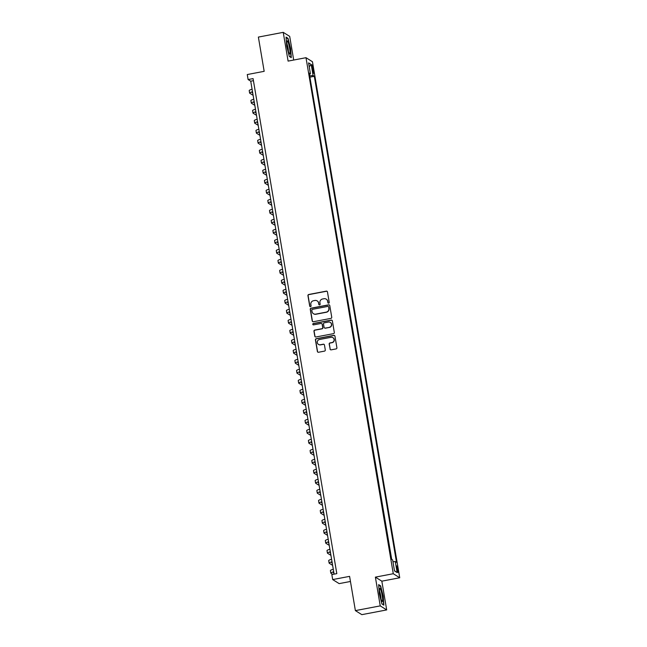 <?xml version="1.0" encoding="UTF-8"?>
<svg xmlns="http://www.w3.org/2000/svg" width="647" height="647" viewBox="0 0 647 647"><rect width="100%" height="100%" fill="white"/><g stroke="black" fill="none" stroke-linecap="round" stroke-linejoin="round"><path stroke-width="0.97" d="M328.66 303.184A0.704 0.687 -58 0 0 329.226 302.367L327.463 291.943A1.003 0.987 -58 0 0 326.323 291.142L308.756 294.49A1.003 0.987 -58 0 0 307.948 295.655L309.711 306.088A0.704 0.687 -58 0 0 310.511 306.638A0.704 0.687 -58 0 0 311.078 305.821L310.851 304.47A3.219 3.146 -58 0 1 313.439 300.742L314.903 300.459A3.219 3.146 -58 0 1 318.559 303.006L318.785 304.357A0.704 0.687 -58 0 0 319.586 304.915A0.704 0.687 -58 0 0 320.152 304.098L319.925 302.747A3.219 3.146 -58 0 1 322.513 299.011L323.977 298.728A3.219 3.146 -58 0 1 327.633 301.276L327.867 302.626A0.704 0.687 -58 0 0 328.66 303.184M397.945 569.489A3.275 0.485 79.2 0 0 396.773 565.923A3.275 0.485 79.2 0 0 396.829 568.786A3.275 0.485 79.2 0 0 398.002 572.352A3.275 0.485 79.2 0 0 397.945 569.489M330.027 349.057A1.003 0.987 -58 0 0 331.167 349.849L336.092 348.911A1.003 0.987 -58 0 0 336.901 347.746L334.944 336.157A1.003 0.987 -58 0 0 333.803 335.364L316.237 338.713A1.003 0.987 -58 0 0 315.421 339.877L317.386 351.458A1.003 0.987 -58 0 0 318.526 352.259L324.479 351.119A1.003 0.987 -58 0 0 325.287 349.954L324.454 344.997A1.003 0.987 -58 0 0 323.306 344.204L320.354 344.762A2.685 2.637 -58 0 1 317.313 341.656A2.685 2.637 -58 0 1 319.464 339.513L331.038 337.313A2.685 2.637 -58 0 1 334.07 340.419A2.685 2.637 -58 0 1 331.919 342.562L329.994 342.926A1.003 0.987 -58 0 0 329.186 344.099L330.196 349.162A1.003 0.987 -58 0 0 330.56 349.768M293.689 60.034L289.694 36.386L283.232 32.35L258.379 37.081L264.17 71.332L247.267 74.551L248.108 79.549L253.082 78.602L336.812 573.63L331.838 574.576L332.687 579.575L339.141 583.618L350.456 581.467M380.242 605.883L386.696 609.919L381.835 581.168L375.381 577.132L380.242 605.883L355.381 610.614L349.59 576.364L332.687 579.575M375.381 577.132L393.279 573.719L305.999 57.696L312.452 61.732L399.733 577.763L393.279 573.719M283.232 32.35L288.101 61.101L305.999 57.696M330.932 318.381A1.003 0.987 -58 0 0 331.741 317.216L329.784 305.635A1.003 0.987 -58 0 0 328.644 304.834L311.07 308.182A1.003 0.987 -58 0 0 310.261 309.347L312.218 320.928A1.003 0.987 -58 0 0 313.366 321.729L330.932 318.381M332.364 320.896L334.321 332.477A1.003 0.987 -58 0 1 333.512 333.65L315.946 336.99A1.003 0.987 -58 0 1 314.806 336.197L313.965 331.24A1.003 0.987 -58 0 1 314.774 330.067L321.899 328.716A1.003 0.987 -58 0 0 322.707 327.544L322.149 324.26A1.003 0.987 -58 0 0 321.009 323.46L313.593 324.875A0.704 0.687 -58 0 1 312.8 324.058A0.704 0.687 -58 0 1 313.358 323.5L331.224 320.103A1.003 0.987 -58 0 1 332.364 320.896M386.696 609.919L361.843 614.65L355.381 610.614M312.089 67.668L312.461 69.876A3.17 0.469 79.2 0 0 313.593 73.329A3.17 0.469 79.2 0 0 313.544 70.547L313.164 68.347A3.17 0.469 79.2 0 0 312.032 64.894A3.17 0.469 79.2 0 0 312.089 67.668M392.947 561.733L395.293 561.572L396.514 562.332L314.313 76.306L313.091 75.545L309.662 75.78M395.293 561.572L397.153 572.571L394.5 570.913L392.64 559.914L391.419 559.145L309.217 73.119L310.439 73.887L308.579 62.88L311.231 64.546L313.091 75.545M391.694 559.323L309.856 76.928M381.835 581.168L399.733 577.763M248.108 79.549L250.729 81.19L334.111 574.148M253.43 80.673L250.729 81.19M310.131 77.098L314.313 76.306M309.412 74.259L310.439 73.887M309.226 66.714L311.231 64.546M397.153 572.571L394.468 570.727M286.718 46.155L289.322 56.41L291.271 57.632L290.608 48.582L288.004 38.327L286.055 37.114L286.718 46.155M383.873 605.155L383.218 596.113L380.614 585.858L378.665 584.637L379.328 593.687L381.932 603.942L383.873 605.155M287.478 38.424L288.004 38.327M380.08 585.956L380.614 585.858M328.264 303.144A0.704 0.687 -58 0 1 328.037 302.739L327.811 301.389A3.219 3.146 -58 0 0 326.306 299.205M317.224 300.928A3.219 3.146 -58 0 1 318.736 303.12L318.963 304.462A0.704 0.687 -58 0 0 319.189 304.866M327.107 291.328A1.003 0.987 -58 0 0 326.5 291.255L308.926 294.595A1.003 0.987 -58 0 0 308.118 295.76L309.881 306.193A0.704 0.687 -58 0 0 310.107 306.597M329.42 305.028A1.003 0.987 -58 0 0 328.813 304.947L311.247 308.287A1.003 0.987 -58 0 0 310.439 309.46L312.396 321.041A1.003 0.987 -58 0 0 312.752 321.648M328.595 306.969A0.704 0.687 -58 0 0 327.803 306.411L312.38 309.347A0.704 0.687 -58 0 0 311.814 310.164L312.048 311.587A3.219 3.146 -58 0 0 315.704 314.135L326.25 312.129A3.219 3.146 -58 0 0 328.838 308.393L328.773 307.082A0.704 0.687 -58 0 0 328.369 306.565M313.56 313.779A3.219 3.146 -58 0 0 315.882 314.248L315.704 314.135M328.773 307.082L329.016 308.506A3.219 3.146 -58 0 1 326.42 312.242L315.882 314.248M321.794 323.654A1.003 0.987 -58 0 1 322.327 324.365L322.885 327.657A1.003 0.987 -58 0 1 322.077 328.822L314.952 330.18A1.003 0.987 -58 0 0 314.135 331.345L314.976 336.303A1.003 0.987 -58 0 0 315.332 336.909M332.008 320.289A1.003 0.987 -58 0 0 331.393 320.208L313.536 323.613A0.704 0.687 -58 0 0 313.197 324.834M329.291 327.309A2.685 2.637 -58 0 0 330.269 322.4A2.685 2.637 -58 0 0 328.401 322.052L324.325 322.829A1.003 0.987 -58 0 0 323.516 324.001L324.074 327.285A1.003 0.987 -58 0 0 325.215 328.086L329.469 327.414A2.685 2.637 -58 0 0 330.358 322.457M324.608 328.005A1.003 0.987 -58 0 0 325.392 328.191L325.215 328.086M329.469 327.414L325.392 328.191M332.987 337.71A2.685 2.637 -58 0 1 332.097 342.667L330.172 343.039A1.003 0.987 -58 0 0 329.363 344.204L330.196 349.162M318.575 344.471A2.685 2.637 -58 0 0 320.532 344.875L320.354 344.762M324.09 344.39A1.003 0.987 -58 0 0 323.484 344.309L320.532 344.875M334.588 335.55A1.003 0.987 -58 0 0 333.981 335.478L316.407 338.818A1.003 0.987 -58 0 0 315.599 339.982L317.556 351.572A1.003 0.987 -58 0 0 317.92 352.178M252.605 92.27A5.119 0.687 170.4 0 0 252.152 92.65A5.119 0.687 170.4 0 0 252.225 92.747L252.734 93.063M253.123 95.335L249.742 93.217A7.675 1.035 -9.6 0 1 249.629 93.079A7.675 1.035 -9.6 0 1 252.516 91.753M249.629 93.079L249.208 90.58A7.675 1.035 -9.6 0 1 252.095 89.254M289.597 48.113A6.656 0.995 79.2 0 0 287.009 41.149A6.656 0.995 79.2 0 0 287.333 46.697A6.656 0.995 79.2 0 0 289.411 53.766A6.656 0.995 79.2 0 0 289.597 48.113M288.368 51.259A4.553 0.679 79.2 0 0 288.061 48.121A4.553 0.679 79.2 0 0 286.961 43.859M286.095 37.558L287.826 38.642L290.349 48.582L290.988 57.348L289.29 56.289M380.687 589.66A6.656 0.995 79.2 0 0 379.619 588.673A6.656 0.995 79.2 0 0 379.87 593.833A6.656 0.995 79.2 0 0 381.455 600.214A6.656 0.995 79.2 0 0 382.021 601.298A6.656 0.995 79.2 0 0 382.498 597.682A6.656 0.995 79.2 0 0 380.687 589.66M380.978 598.79A4.553 0.679 79.2 0 0 379.635 591.552A4.553 0.679 79.2 0 0 379.563 591.39M383.469 604.905L381.9 603.813M378.697 585.09L380.436 586.174L382.959 596.113L383.598 604.88M254.295 102.275A5.119 0.687 170.4 0 0 253.842 102.655A5.119 0.687 170.4 0 0 253.915 102.744L254.433 103.067M254.813 105.332L251.432 103.221A7.675 1.035 -9.6 0 1 251.319 103.083A7.675 1.035 -9.6 0 1 254.206 101.749M251.319 103.083L250.899 100.584A7.675 1.035 -9.6 0 1 253.786 99.25M255.986 112.271A5.119 0.687 170.4 0 0 255.533 112.651A5.119 0.687 170.4 0 0 255.605 112.748L256.123 113.071M256.503 115.336L253.123 113.217A7.675 1.035 -9.6 0 1 253.009 113.079A7.675 1.035 -9.6 0 1 255.897 111.753M253.009 113.079L252.589 110.58A7.675 1.035 -9.6 0 1 255.476 109.254M257.676 122.275A5.119 0.687 170.4 0 0 257.223 122.655A5.119 0.687 170.4 0 0 257.304 122.744L257.813 123.067M258.193 125.332L254.813 123.221A7.675 1.035 -9.6 0 1 254.7 123.084A7.675 1.035 -9.6 0 1 257.587 121.749M254.7 123.084L254.279 120.585A7.675 1.035 -9.6 0 1 257.166 119.25M259.366 132.271A5.119 0.687 170.4 0 0 258.913 132.659A5.119 0.687 170.4 0 0 258.994 132.748L259.504 133.072M259.884 135.336L256.503 133.225A7.675 1.035 -9.6 0 1 256.39 133.08A7.675 1.035 -9.6 0 1 259.285 131.753M256.39 133.08L255.969 130.581A7.675 1.035 -9.6 0 1 258.857 129.254M261.065 142.275A5.119 0.687 170.4 0 0 260.612 142.655A5.119 0.687 170.4 0 0 260.684 142.752L261.194 143.068M261.582 145.34L258.193 143.222A7.675 1.035 -9.6 0 1 258.088 143.084A7.675 1.035 -9.6 0 1 260.976 141.75M258.088 143.084L257.66 140.585A7.675 1.035 -9.6 0 1 260.547 139.251M262.755 152.271A5.119 0.687 170.4 0 0 262.302 152.66A5.119 0.687 170.4 0 0 262.375 152.749L262.884 153.072M263.272 155.337L259.892 153.226A7.675 1.035 -9.6 0 1 259.779 153.08A7.675 1.035 -9.6 0 1 262.666 151.754M259.779 153.08L259.35 150.581A7.675 1.035 -9.6 0 1 262.245 149.255M264.445 162.276A5.119 0.687 170.4 0 0 263.992 162.656A5.119 0.687 170.4 0 0 264.065 162.753L264.583 163.068M264.963 165.341L261.582 163.222A7.675 1.035 -9.6 0 1 261.469 163.084A7.675 1.035 -9.6 0 1 264.356 161.758M261.469 163.084L261.048 160.585A7.675 1.035 -9.6 0 1 263.936 159.251M266.135 172.28A5.119 0.687 170.4 0 0 265.682 172.66A5.119 0.687 170.4 0 0 265.755 172.749L266.273 173.072M266.653 175.337L263.272 173.226A7.675 1.035 -9.6 0 1 263.159 173.089A7.675 1.035 -9.6 0 1 266.046 171.754M263.159 173.089L262.739 170.582A7.675 1.035 -9.6 0 1 265.626 169.255M267.826 182.276A5.119 0.687 170.4 0 0 267.373 182.656A5.119 0.687 170.4 0 0 267.446 182.753L267.963 183.069M268.343 185.341L264.963 183.222A7.675 1.035 -9.6 0 1 264.849 183.085A7.675 1.035 -9.6 0 1 267.737 181.758M264.849 183.085L264.429 180.586A7.675 1.035 -9.6 0 1 267.316 179.259M269.516 192.28A5.119 0.687 170.4 0 0 269.063 192.66A5.119 0.687 170.4 0 0 269.144 192.749L269.653 193.073M270.034 195.337L266.653 193.227A7.675 1.035 -9.6 0 1 266.54 193.089A7.675 1.035 -9.6 0 1 269.427 191.755M266.54 193.089L266.119 190.582A7.675 1.035 -9.6 0 1 269.006 189.256M271.206 202.276A5.119 0.687 170.4 0 0 270.753 202.657A5.119 0.687 170.4 0 0 270.834 202.754L271.344 203.069M271.732 205.342L268.343 203.223A7.675 1.035 -9.6 0 1 268.23 203.085A7.675 1.035 -9.6 0 1 271.125 201.759M268.23 203.085L267.809 200.586A7.675 1.035 -9.6 0 1 270.697 199.26M272.905 212.281A5.119 0.687 170.4 0 0 272.452 212.661A5.119 0.687 170.4 0 0 272.524 212.75L273.034 213.073M273.422 215.338L270.034 213.227A7.675 1.035 -9.6 0 1 269.928 213.089A7.675 1.035 -9.6 0 1 272.816 211.755M269.928 213.089L269.5 210.59A7.675 1.035 -9.6 0 1 272.387 209.256M274.595 222.277A5.119 0.687 170.4 0 0 274.142 222.657A5.119 0.687 170.4 0 0 274.215 222.754L274.724 223.078M275.112 225.342L271.732 223.223A7.675 1.035 -9.6 0 1 271.619 223.086A7.675 1.035 -9.6 0 1 274.506 221.759M271.619 223.086L271.19 220.587A7.675 1.035 -9.6 0 1 274.085 219.26M276.285 232.281A5.119 0.687 170.4 0 0 275.832 232.661A5.119 0.687 170.4 0 0 275.905 232.75L276.423 233.074M276.803 235.338L273.422 233.227A7.675 1.035 -9.6 0 1 273.309 233.09A7.675 1.035 -9.6 0 1 276.196 231.755M273.309 233.09L272.888 230.591A7.675 1.035 -9.6 0 1 275.776 229.256M277.975 242.277A5.119 0.687 170.4 0 0 277.523 242.665A5.119 0.687 170.4 0 0 277.595 242.754L278.113 243.078M278.493 245.342L275.112 243.232A7.675 1.035 -9.6 0 1 274.999 243.086A7.675 1.035 -9.6 0 1 277.887 241.76M274.999 243.086L274.579 240.587A7.675 1.035 -9.6 0 1 277.466 239.261M279.666 252.281A5.119 0.687 170.4 0 0 279.213 252.662A5.119 0.687 170.4 0 0 279.286 252.759L279.803 253.074M280.183 255.339L276.803 253.228A7.675 1.035 -9.6 0 1 276.69 253.09A7.675 1.035 -9.6 0 1 279.577 251.756M276.69 253.09L276.269 250.591A7.675 1.035 -9.6 0 1 279.156 249.257M281.356 262.278A5.119 0.687 170.4 0 0 280.903 262.666A5.119 0.687 170.4 0 0 280.984 262.755L281.494 263.078M281.874 265.343L278.493 263.232A7.675 1.035 -9.6 0 1 278.38 263.086A7.675 1.035 -9.6 0 1 281.267 261.76M278.38 263.086L277.959 260.587A7.675 1.035 -9.6 0 1 280.847 259.261M283.046 272.282A5.119 0.687 170.4 0 0 282.593 272.662A5.119 0.687 170.4 0 0 282.674 272.759L283.184 273.074M283.572 275.347L280.183 273.228A7.675 1.035 -9.6 0 1 280.07 273.091A7.675 1.035 -9.6 0 1 282.965 271.764M280.07 273.091L279.65 270.592A7.675 1.035 -9.6 0 1 282.537 269.257M284.745 282.286A5.119 0.687 170.4 0 0 284.292 282.666A5.119 0.687 170.4 0 0 284.365 282.755L284.874 283.079M285.262 285.343L281.874 283.232A7.675 1.035 -9.6 0 1 281.768 283.087A7.675 1.035 -9.6 0 1 284.656 281.76M281.768 283.087L281.34 280.588A7.675 1.035 -9.6 0 1 284.227 279.261M286.435 292.282A5.119 0.687 170.4 0 0 285.982 292.662A5.119 0.687 170.4 0 0 286.055 292.759L286.564 293.075M286.953 295.347L283.572 293.228A7.675 1.035 -9.6 0 1 283.459 293.091A7.675 1.035 -9.6 0 1 286.346 291.765M283.459 293.091L283.038 290.592A7.675 1.035 -9.6 0 1 285.925 289.258M288.125 302.286A5.119 0.687 170.4 0 0 287.672 302.667A5.119 0.687 170.4 0 0 287.745 302.756L288.263 303.079M288.643 305.344L285.262 303.233A7.675 1.035 -9.6 0 1 285.149 303.095A7.675 1.035 -9.6 0 1 288.036 301.761M285.149 303.095L284.729 300.588A7.675 1.035 -9.6 0 1 287.616 299.262M289.816 312.283A5.119 0.687 170.4 0 0 289.363 312.663A5.119 0.687 170.4 0 0 289.435 312.76L289.953 313.075M290.333 315.348L286.953 313.229A7.675 1.035 -9.6 0 1 286.839 313.091A7.675 1.035 -9.6 0 1 289.727 311.765M286.839 313.091L286.419 310.592A7.675 1.035 -9.6 0 1 289.306 309.266M291.506 322.287A5.119 0.687 170.4 0 0 291.053 322.667A5.119 0.687 170.4 0 0 291.126 322.756L291.643 323.079M292.023 325.344L288.643 323.233A7.675 1.035 -9.6 0 1 288.53 323.096A7.675 1.035 -9.6 0 1 291.417 321.761M288.53 323.096L288.109 320.597A7.675 1.035 -9.6 0 1 290.996 319.262M293.196 332.283A5.119 0.687 170.4 0 0 292.743 332.663A5.119 0.687 170.4 0 0 292.824 332.76L293.334 333.084M293.714 335.348L290.333 333.229A7.675 1.035 -9.6 0 1 290.22 333.092A7.675 1.035 -9.6 0 1 293.107 331.765M290.22 333.092L289.799 330.593A7.675 1.035 -9.6 0 1 292.687 329.266M294.895 342.287A5.119 0.687 170.4 0 0 294.442 342.667A5.119 0.687 170.4 0 0 294.514 342.756L295.024 343.08M295.412 345.344L292.023 343.233A7.675 1.035 -9.6 0 1 291.918 343.096A7.675 1.035 -9.6 0 1 294.806 341.762M291.918 343.096L291.49 340.597A7.675 1.035 -9.6 0 1 294.377 339.263M296.585 352.283A5.119 0.687 170.4 0 0 296.132 352.672A5.119 0.687 170.4 0 0 296.205 352.761L296.714 353.084M297.102 355.349L293.722 353.23A7.675 1.035 -9.6 0 1 293.609 353.092A7.675 1.035 -9.6 0 1 296.496 351.766M293.609 353.092L293.18 350.593A7.675 1.035 -9.6 0 1 296.067 349.267M298.275 362.288A5.119 0.687 170.4 0 0 297.822 362.668A5.119 0.687 170.4 0 0 297.895 362.765L298.404 363.08M298.793 365.345L295.412 363.234A7.675 1.035 -9.6 0 1 295.299 363.096A7.675 1.035 -9.6 0 1 298.186 361.762M295.299 363.096L294.878 360.597A7.675 1.035 -9.6 0 1 297.766 359.263M299.965 372.284A5.119 0.687 170.4 0 0 299.512 372.672A5.119 0.687 170.4 0 0 299.585 372.761L300.103 373.084M300.483 375.349L297.102 373.238A7.675 1.035 -9.6 0 1 296.989 373.093A7.675 1.035 -9.6 0 1 299.876 371.766M296.989 373.093L296.569 370.594A7.675 1.035 -9.6 0 1 299.456 369.267M301.656 382.288A5.119 0.687 170.4 0 0 301.203 382.668A5.119 0.687 170.4 0 0 301.276 382.765L301.793 383.081M302.173 385.353L298.793 383.234A7.675 1.035 -9.6 0 1 298.679 383.097A7.675 1.035 -9.6 0 1 301.567 381.77M298.679 383.097L298.259 380.598A7.675 1.035 -9.6 0 1 301.146 379.263M303.346 392.284A5.119 0.687 170.4 0 0 302.893 392.672A5.119 0.687 170.4 0 0 302.966 392.761L303.483 393.085M303.864 395.349L300.483 393.239A7.675 1.035 -9.6 0 1 300.37 393.093A7.675 1.035 -9.6 0 1 303.257 391.767M300.37 393.093L299.949 390.594A7.675 1.035 -9.6 0 1 302.836 389.268M305.036 402.288A5.119 0.687 170.4 0 0 304.583 402.669A5.119 0.687 170.4 0 0 304.664 402.766L305.174 403.081M305.554 405.354L302.173 403.235A7.675 1.035 -9.6 0 1 302.06 403.097A7.675 1.035 -9.6 0 1 304.947 401.771M302.06 403.097L301.639 400.598A7.675 1.035 -9.6 0 1 304.527 399.264M306.735 412.293A5.119 0.687 170.4 0 0 306.282 412.673A5.119 0.687 170.4 0 0 306.354 412.762L306.864 413.085M307.252 415.35L303.864 413.239A7.675 1.035 -9.6 0 1 303.758 413.101A7.675 1.035 -9.6 0 1 306.646 411.767M303.758 413.101L303.33 410.594A7.675 1.035 -9.6 0 1 306.217 409.268M308.425 422.289A5.119 0.687 170.4 0 0 307.972 422.669A5.119 0.687 170.4 0 0 308.045 422.766L308.554 423.081M308.942 425.354L305.562 423.235A7.675 1.035 -9.6 0 1 305.449 423.098A7.675 1.035 -9.6 0 1 308.336 421.771M305.449 423.098L305.02 420.599A7.675 1.035 -9.6 0 1 307.907 419.272M310.115 432.293A5.119 0.687 170.4 0 0 309.662 432.673A5.119 0.687 170.4 0 0 309.735 432.762L310.245 433.086M310.633 435.35L307.252 433.239A7.675 1.035 -9.6 0 1 307.139 433.102A7.675 1.035 -9.6 0 1 310.026 431.767M307.139 433.102L306.718 430.603A7.675 1.035 -9.6 0 1 309.606 429.268M311.805 442.289A5.119 0.687 170.4 0 0 311.353 442.669A5.119 0.687 170.4 0 0 311.425 442.766L311.943 443.09M312.323 445.354L308.942 443.235A7.675 1.035 -9.6 0 1 308.829 443.098A7.675 1.035 -9.6 0 1 311.717 441.772M308.829 443.098L308.409 440.599A7.675 1.035 -9.6 0 1 311.296 439.273M313.496 452.293A5.119 0.687 170.4 0 0 313.043 452.674A5.119 0.687 170.4 0 0 313.116 452.763L313.633 453.086M314.013 455.351L310.633 453.24A7.675 1.035 -9.6 0 1 310.52 453.102A7.675 1.035 -9.6 0 1 313.407 451.768M310.52 453.102L310.099 450.603A7.675 1.035 -9.6 0 1 312.986 449.269M315.186 462.29A5.119 0.687 170.4 0 0 314.733 462.67A5.119 0.687 170.4 0 0 314.806 462.767L315.324 463.09M315.704 465.355L312.323 463.236A7.675 1.035 -9.6 0 1 312.21 463.098A7.675 1.035 -9.6 0 1 315.097 461.772M312.21 463.098L311.789 460.599A7.675 1.035 -9.6 0 1 314.677 459.273M316.876 472.294A5.119 0.687 170.4 0 0 316.423 472.674A5.119 0.687 170.4 0 0 316.504 472.771L317.014 473.086M317.394 475.351L314.013 473.24A7.675 1.035 -9.6 0 1 313.9 473.103A7.675 1.035 -9.6 0 1 316.795 471.768M313.9 473.103L313.48 470.604A7.675 1.035 -9.6 0 1 316.367 469.269M318.575 482.29A5.119 0.687 170.4 0 0 318.122 482.678A5.119 0.687 170.4 0 0 318.195 482.767L318.704 483.091M319.092 485.355L315.704 483.244A7.675 1.035 -9.6 0 1 315.599 483.099A7.675 1.035 -9.6 0 1 318.486 481.772M315.599 483.099L315.17 480.6A7.675 1.035 -9.6 0 1 318.057 479.273M320.265 492.294A5.119 0.687 170.4 0 0 319.812 492.674A5.119 0.687 170.4 0 0 319.885 492.771L320.394 493.087M320.783 495.359L317.402 493.24A7.675 1.035 -9.6 0 1 317.289 493.103A7.675 1.035 -9.6 0 1 320.176 491.769M317.289 493.103L316.86 490.604A7.675 1.035 -9.6 0 1 319.755 489.269M321.955 502.29A5.119 0.687 170.4 0 0 321.502 502.679A5.119 0.687 170.4 0 0 321.575 502.768L322.085 503.091M322.473 505.356L319.092 503.245A7.675 1.035 -9.6 0 1 318.979 503.099A7.675 1.035 -9.6 0 1 321.866 501.773M318.979 503.099L318.559 500.6A7.675 1.035 -9.6 0 1 321.446 499.274M323.646 512.295A5.119 0.687 170.4 0 0 323.193 512.675A5.119 0.687 170.4 0 0 323.265 512.772L323.783 513.087M324.163 515.36L320.783 513.241A7.675 1.035 -9.6 0 1 320.669 513.103A7.675 1.035 -9.6 0 1 323.557 511.777M320.669 513.103L320.249 510.604A7.675 1.035 -9.6 0 1 323.136 509.27M325.336 522.299A5.119 0.687 170.4 0 0 324.883 522.679A5.119 0.687 170.4 0 0 324.956 522.768L325.473 523.091M325.853 525.356L322.473 523.245A7.675 1.035 -9.6 0 1 322.36 523.108A7.675 1.035 -9.6 0 1 325.247 521.773M322.36 523.108L321.939 520.6A7.675 1.035 -9.6 0 1 324.826 519.274M327.026 532.295A5.119 0.687 170.4 0 0 326.573 532.675A5.119 0.687 170.4 0 0 326.654 532.772L327.164 533.088M327.544 535.36L324.163 533.241A7.675 1.035 -9.6 0 1 324.05 533.104A7.675 1.035 -9.6 0 1 326.937 531.777M324.05 533.104L323.629 530.605A7.675 1.035 -9.6 0 1 326.517 529.278M328.716 542.299A5.119 0.687 170.4 0 0 328.264 542.679A5.119 0.687 170.4 0 0 328.344 542.768L328.854 543.092M329.234 545.356L325.853 543.245A7.675 1.035 -9.6 0 1 325.74 543.108A7.675 1.035 -9.6 0 1 328.636 541.774M325.74 543.108L325.32 540.601A7.675 1.035 -9.6 0 1 328.207 539.274M330.415 552.295A5.119 0.687 170.4 0 0 329.962 552.675A5.119 0.687 170.4 0 0 330.035 552.773L330.544 553.088M330.932 555.361L327.544 553.242A7.675 1.035 -9.6 0 1 327.439 553.104A7.675 1.035 -9.6 0 1 330.326 551.778M327.439 553.104L327.01 550.605A7.675 1.035 -9.6 0 1 329.897 549.279M332.105 562.3A5.119 0.687 170.4 0 0 331.652 562.68A5.119 0.687 170.4 0 0 331.725 562.769L332.234 563.092M332.623 565.357L329.242 563.246A7.675 1.035 -9.6 0 1 329.129 563.108A7.675 1.035 -9.6 0 1 332.016 561.774M329.129 563.108L328.7 560.609A7.675 1.035 -9.6 0 1 331.596 559.275M333.795 572.296A5.119 0.687 170.4 0 0 333.342 572.676A5.119 0.687 170.4 0 0 333.415 572.773L333.925 573.096M332.776 574.399L330.932 573.242A7.675 1.035 -9.6 0 1 330.819 573.105A7.675 1.035 -9.6 0 1 333.706 571.778M330.819 573.105L330.399 570.605A7.675 1.035 -9.6 0 1 333.286 569.279M312.234 68.525L313.164 68.347M312.622 70.725L313.544 70.547"/></g></svg>
